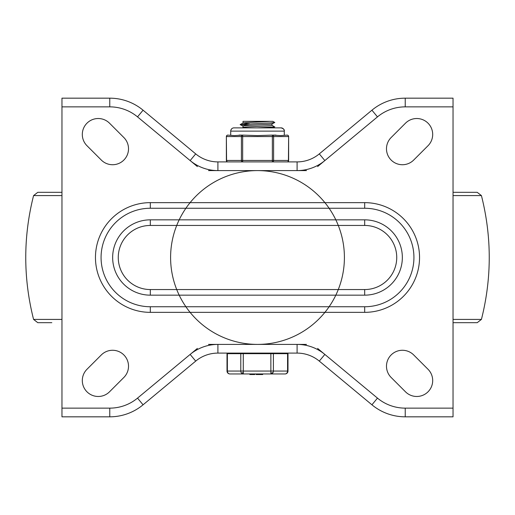 <?xml version="1.0" encoding="UTF-8"?>
<svg xmlns="http://www.w3.org/2000/svg" width="515" height="515" viewBox="0 0 515 515"><rect width="100%" height="100%" fill="white"/><g stroke="black" fill="none" stroke-linecap="round" stroke-linejoin="round"><path stroke-width="0.77" d="M432.69 380.546A15.933 15.933 0 0 1 405.492 391.812L391.149 377.469A15.933 15.933 0 0 1 396.318 351.488A15.933 15.933 0 0 1 413.68 354.938L428.023 369.281A15.933 15.933 0 0 1 432.69 380.546M413.68 160.062A15.933 15.933 0 0 1 386.482 148.796A15.933 15.933 0 0 1 391.149 137.531L405.492 123.188A15.933 15.933 0 0 1 432.69 134.454A15.933 15.933 0 0 1 428.023 145.719L413.68 160.062M82.31 380.546A15.933 15.933 0 0 1 86.977 369.281L101.32 354.938A15.933 15.933 0 0 1 128.518 366.204A15.933 15.933 0 0 1 123.851 377.469L109.508 391.812A15.933 15.933 0 0 1 82.31 380.546M82.31 134.454A15.933 15.933 0 0 1 109.508 123.188L123.851 137.531A15.933 15.933 0 0 1 118.682 163.513A15.933 15.933 0 0 1 101.32 160.062L86.977 145.719A15.933 15.933 0 0 1 82.31 134.454M61.961 100.715L61.961 106.863L109.766 106.863A43.453 43.453 0 0 1 137.524 116.879L143.073 110.197A52.144 52.144 0 0 0 109.766 98.172L61.961 98.172L61.961 100.715M453.039 414.285L453.039 408.138L405.234 408.138A43.453 43.453 0 0 1 377.476 398.121L371.927 404.803A52.144 52.144 0 0 0 405.234 416.828L453.039 416.828L453.039 414.285M197.393 348.417L137.524 398.121A43.453 43.453 0 0 1 109.766 408.138L61.961 408.138L61.961 416.828L109.766 416.828A52.144 52.144 0 0 0 143.073 404.803L195.7 361.112A34.763 34.763 0 0 1 217.903 353.097L297.097 353.097A34.763 34.763 0 0 1 319.3 361.112L371.927 404.803A52.144 52.144 0 0 0 405.234 416.828L405.234 408.138M317.607 166.583L377.476 116.879A43.453 43.453 0 0 1 405.234 106.863L453.039 106.863L453.039 98.172L405.234 98.172A52.144 52.144 0 0 0 371.927 110.197L319.3 153.888A34.763 34.763 0 0 1 297.097 161.903L217.903 161.903A34.763 34.763 0 0 1 195.7 153.888L143.073 110.197A52.144 52.144 0 0 0 109.766 98.172L109.766 106.863M377.476 398.121L317.607 348.417M137.524 116.879L197.393 166.583M150.316 219.841L364.684 219.841A37.659 37.659 0 0 1 402.344 257.5A37.659 37.659 0 0 1 364.684 295.159L364.684 289.552L150.316 289.552A32.052 32.052 0 0 1 118.263 257.5A32.052 32.052 0 0 1 150.316 225.448L150.316 219.841A37.659 37.659 0 0 0 112.656 257.5A37.659 37.659 0 0 0 150.316 295.159L364.684 295.159M150.316 306.747L364.684 306.747A49.247 49.247 0 0 0 413.931 257.5A49.247 49.247 0 0 0 364.684 208.253L364.684 202.646L150.316 202.646A54.854 54.854 0 0 0 95.462 257.5A54.854 54.854 0 0 0 150.316 312.354L150.316 306.747A49.247 49.247 0 0 1 101.069 257.5A49.247 49.247 0 0 1 150.316 208.253L364.684 208.253M61.961 408.138L61.961 106.863M453.039 106.863L453.039 408.138M242.571 353.097L241.316 353.097L242.571 353.097M208.491 170.594L306.509 170.594M306.509 344.406L208.491 344.406M61.961 195.584L33.578 195.584L37.788 192.32L61.961 192.32M33.578 195.584C23.149 236.861 23.149 278.139 33.578 319.416L37.788 322.68L51.822 322.68M453.039 192.32L477.212 192.32L481.422 195.584L453.039 195.584M453.039 322.68L477.212 322.68L481.422 319.416C491.851 278.139 491.851 236.861 481.422 195.584M245.076 127.868L243.086 127.424L242.205 127.868M249.621 123.832L243.086 123.079L240.177 124.54L270.839 122.905L274.823 122.48L272.796 121.347L243.016 121.347L243.016 123.149C241.999 122.557 263.274 121.952 269.924 121.347L272.796 121.347M243.016 127.456L243.016 126.046C241.857 125.332 272.544 124.604 271.984 123.883L274.823 122.48M243.016 127.501C241.857 126.78 272.544 126.053 271.984 125.332M231.428 353.097L231.428 353.676M227.643 372.351A2.897 2.53 -90 0 1 227.373 371.058L227.012 371.058A2.897 2.897 0 0 0 229.909 373.954A2.897 2.53 -90 0 1 228.119 373.105A2.897 2.53 -90 0 1 227.643 372.351A2.897 1.056 139.4 0 0 227.707 372.944M243.28 372.351L243.273 371.058L240.788 371.058A2.897 2.53 90 0 0 241.529 373.105A2.897 2.53 90 0 0 243.318 373.954L243.28 372.351A2.897 0.998 138.8 0 1 241.529 373.105M229.909 373.954L285.091 373.954A2.897 2.897 0 0 0 287.988 371.058L287.988 353.676L227.012 353.676L227.012 371.058M273.137 372.351A2.897 2.485 -90 0 0 273.401 371.058L270.864 371.058L270.916 373.954A2.897 2.485 -90 0 0 272.667 373.105A2.897 2.485 -90 0 0 273.137 372.351A2.897 2.047 179.1 0 1 270.877 373.105M250.342 373.954L250.342 374.534L254.397 374.534L254.397 373.954M262.708 374.534L262.695 373.954M262.064 374.534L262.695 374.534M262.045 373.954L262.045 374.534L262.644 374.534L262.644 373.954M256.129 374.534L256.296 373.954M257.21 373.954L257.21 374.534L256.393 374.534L256.502 373.954M256.393 374.534L256.393 373.954M257.21 374.534L259.212 374.534L259.212 373.954M259.212 374.534L261.124 374.534L261.124 373.954M261.124 374.534L261.826 374.534L261.826 373.954M261.961 374.534L261.961 373.954M271.984 125.319L271.984 123.87M257.223 127.868L274.572 126.896L271.92 125.254M249.621 125.357L240.177 124.54M226.928 161.478A1.448 1.255 -90 0 0 227.81 161.903A1.448 1.255 -90 0 1 226.561 160.455L226.362 136.559A1.448 1.448 0 0 1 227.81 135.11L234.299 135.6L242.668 135.11A1.448 1.255 90 0 0 241.413 136.559L241.413 160.455A1.448 1.255 90 0 0 242.668 161.903L242.668 136.559L226.561 136.559A1.448 1.255 -90 0 1 227.81 135.11M227.81 161.903A1.448 1.448 0 0 1 226.362 160.455L272.358 160.455L272.358 161.903A1.448 1.255 -90 0 0 273.613 160.455L273.613 136.559L272.358 136.559L272.358 160.455L288.638 160.455L288.638 136.559L288.439 160.455A1.448 1.255 90 0 1 287.19 161.903A1.448 1.448 0 0 0 288.638 160.455M276.001 135.11L272.358 135.11L280.714 135.6L287.19 135.11A1.448 1.255 90 0 1 288.439 136.559L273.613 136.559A1.448 1.255 -90 0 0 272.358 135.11L272.358 136.559L242.668 136.559L242.668 135.11L239.018 135.11M242.668 135.11L257.513 135.6L272.358 135.11M233.43 127.907L233.965 127.868A3.257 3.257 90 0 0 230.707 131.125L284.293 131.125A3.257 3.257 90 0 0 280.553 127.9M344.406 257.5A86.906 86.906 0 0 0 214.047 182.239A86.906 86.906 0 0 0 214.047 332.761A86.906 86.906 0 0 0 344.406 257.5M109.766 408.138L109.766 416.828A52.144 52.144 0 0 0 143.073 404.803L137.524 398.121L190.151 354.423A43.453 43.453 0 0 1 217.903 344.406L217.903 353.097A34.763 34.763 0 0 0 195.7 361.112L190.151 354.423M319.3 361.112L324.849 354.423A43.453 43.453 0 0 0 297.097 344.406L297.097 353.097A34.763 34.763 0 0 1 308.897 355.163M405.234 106.863L405.234 98.172A52.144 52.144 0 0 0 371.927 110.197L377.476 116.879L324.849 160.577A43.453 43.453 0 0 1 297.097 170.594L297.097 161.903A34.763 34.763 0 0 0 319.3 153.888L324.849 160.577M195.7 153.888L190.151 160.577A43.453 43.453 0 0 0 217.903 170.594L217.903 161.903A34.763 34.763 0 0 1 206.103 159.837M364.684 219.841L364.684 225.448A32.052 32.052 0 0 1 396.737 257.5A32.052 32.052 0 0 1 364.684 289.552M364.684 306.747L364.684 312.354A54.854 54.854 0 0 0 419.538 257.5A54.854 54.854 0 0 0 364.684 202.646M150.316 208.253L150.316 202.646M150.316 312.354L364.684 312.354M150.316 295.159L150.316 289.552M150.316 225.448L364.684 225.448M33.578 319.416L61.961 319.416M453.039 319.416L481.422 319.416M240.788 353.676L240.788 371.058L227.373 371.058L227.373 353.676M270.864 353.676L270.864 371.058L243.273 371.058L243.273 353.676M287.293 372.944A2.897 1.056 -139.4 0 1 286.849 373.105A2.897 2.485 90 0 1 285.091 373.954M287.988 371.058L287.576 371.058A2.897 2.485 90 0 1 286.849 373.105M287.576 353.676L287.576 371.058L273.401 371.058L273.401 353.676M284.293 135.11L284.293 131.125C284.634 129.716 283.546 128.628 281.036 127.868L233.965 127.868M230.707 135.11L230.707 131.125L231.035 129.69L231.962 128.55M254.803 374.534L254.803 373.954M249.839 374.534L249.839 373.954M283.572 353.676L283.572 353.097M274.823 126.825L272.75 127.868M240.177 124.649L243.08 126.111M288.638 136.559A1.448 1.448 0 0 0 287.19 135.11M232.278 128.332L232.928 128.035M226.362 160.455L226.362 136.559"/></g></svg>
